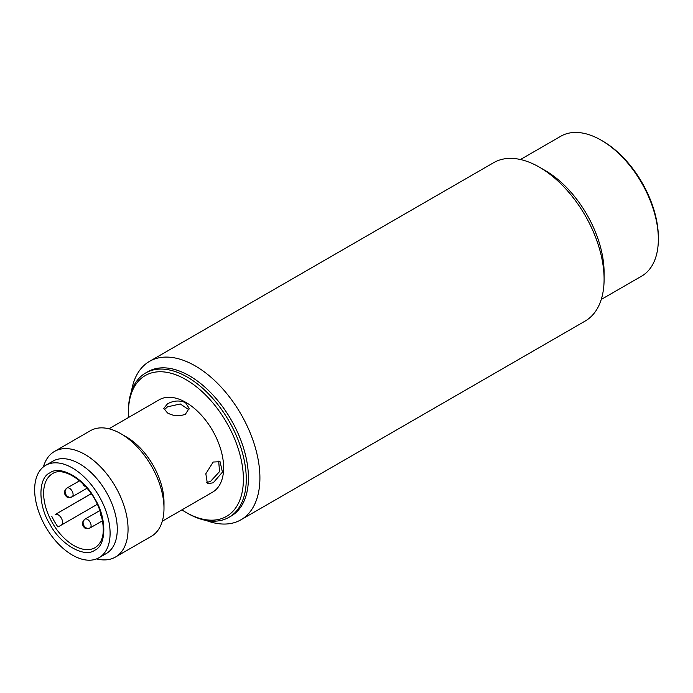 <?xml version="1.0" encoding="UTF-8"?>
<svg xmlns="http://www.w3.org/2000/svg" width="693" height="693" viewBox="0 0 693 693"><rect width="100%" height="100%" fill="white"/><g stroke="black" fill="none" stroke-linecap="round" stroke-linejoin="round"><path stroke-width="1.04" d="M601.255 299.454L641.614 276.152A80.786 46.639 -120 0 0 658.35 239.163A80.786 46.639 -120 0 0 601.229 140.22A80.786 46.639 -120 0 0 570.088 132.909A80.786 46.639 -120 0 0 560.836 136.218L520.469 159.52M658.35 239.163L658.35 237.508A78.751 45.469 -120 0 0 602.667 141.051L601.229 140.22M240.973 519.776L585.161 321.067A91.459 52.807 -120 0 0 604.097 279.201A91.459 52.807 -120 0 0 539.431 167.186L539.431 167.186A91.459 52.807 -120 0 0 493.702 162.656L149.515 361.374A91.459 52.807 60 0 1 195.244 365.904A91.459 52.807 60 0 1 254.989 446.491A91.459 52.807 60 0 1 240.973 519.776A91.459 52.807 60 0 1 206.142 520.469M604.097 279.201L604.097 272.557A83.325 48.112 -120 0 0 545.183 170.504A83.325 48.112 -120 0 0 545.174 170.504L539.431 167.186L545.183 170.504M146.769 372.375A83.325 48.112 60 0 1 189.501 375.857A83.325 48.112 60 0 1 244.222 450.268A83.325 48.112 60 0 1 230.067 516.657M131.505 391.19A91.459 52.807 60 0 1 149.515 361.374M49.983 472.817C60.291 464.778 84.347 478.62 94.69 498.544C106.809 517.437 106.843 545.244 94.768 550.216C84.459 558.255 60.404 544.412 50.052 524.488C37.942 505.595 37.898 477.789 49.983 472.817M52.841 461.191A53.352 30.804 60 0 1 52.885 461.166A53.352 30.804 60 0 1 106.211 491.926A53.352 30.804 60 0 1 106.28 553.542A53.352 30.804 60 0 1 106.237 553.568A53.352 30.804 60 0 1 106.194 553.594A53.352 30.804 60 0 0 117.282 529.036A53.352 30.804 60 0 0 91.571 473.007A53.352 30.804 60 0 0 49.532 463.66M99.09 557.692A53.352 30.804 60 0 1 99.047 557.718A53.352 30.804 60 0 1 45.721 526.957A53.352 30.804 60 0 1 45.651 465.341A53.352 30.804 60 0 1 45.703 465.315A53.352 30.804 60 0 1 99.03 496.075A53.352 30.804 60 0 1 99.09 557.692M91.173 493.676L55.241 514.518A6.098 3.517 60 0 1 61.313 518.087A6.098 3.517 60 0 1 61.305 525.095A6.098 3.517 60 0 1 61.296 525.103A6.098 3.517 60 0 1 61.279 525.112L97.297 504.313M51.819 516.398A42.68 24.645 -120 0 0 57.943 526.992L61.279 525.112M96.57 558.904A60.967 35.204 -120 0 0 115.436 557.059A60.967 35.204 -120 0 0 128.058 529.028A60.967 35.204 -120 0 0 84.841 454.409A60.967 35.204 -120 0 0 54.461 451.455A60.967 35.204 -120 0 0 43.434 466.865M115.436 557.059L151.36 536.313A60.967 35.204 -120 0 0 163.99 508.402A60.967 35.204 -120 0 0 120.877 433.731A60.967 35.204 -120 0 0 120.773 433.671A60.967 35.204 -120 0 0 90.393 430.708L54.461 451.455M163.99 508.402L163.99 502.182A53.352 30.804 -120 0 0 126.265 436.841A53.352 30.804 -120 0 0 126.169 436.789M213.227 482.796L207.415 483.74L205.83 473.752L213.184 462.032L220.071 461.711L222.436 472.132L213.227 482.796M162.309 521.197L212.578 492.169A53.352 30.804 -120 0 0 220.738 449.359A53.352 30.804 -120 0 0 185.811 402.356A53.352 30.804 -120 0 0 159.234 399.766L108.957 428.785M185.455 402.564L189.172 408.342L185.455 414.163C179.478 416.588 173.484 416.181 167.489 412.933L163.773 408.394L167.489 403.846C173.484 400.571 179.47 400.147 185.455 402.564M188.99 409.814L180.275 403.958L167.498 406.843L164.154 409.884M206.323 482.675L210.629 481.306L219.508 471.638L218.711 461.14M128.56 417.472A81.298 46.933 60 0 1 128.422 412.941A81.298 46.933 60 0 1 128.422 412.777A81.298 46.933 60 0 1 185.837 379.547A81.298 46.933 60 0 1 243.39 478.993A81.298 46.933 60 0 1 185.906 512.344A81.298 46.933 60 0 1 181.912 509.875M185.906 512.344L187.344 513.175A83.325 48.112 -120 0 0 187.482 513.253A83.325 48.112 -120 0 0 229.002 517.299A83.325 48.112 -120 0 0 246.266 478.993A83.325 48.112 -120 0 0 187.197 377.018A83.325 48.112 -120 0 0 145.677 372.973A83.325 48.112 -120 0 0 128.422 411.122A83.325 48.112 -120 0 0 128.422 411.287M229.002 517.299L231.159 516.06A83.325 48.112 -120 0 0 243.91 449.194A83.325 48.112 -120 0 0 189.354 375.779A83.325 48.112 -120 0 0 147.834 371.734L145.677 372.973M52.434 473.743A42.68 24.645 60 0 1 52.469 473.726C63.687 465.384 90.272 483.549 99.316 509.017C105.726 528.508 104.348 541.38 95.184 547.626A42.68 24.645 60 0 1 95.149 547.643A42.68 24.645 60 0 1 52.486 523.033A42.68 24.645 60 0 1 52.434 473.743M99.887 510.542L84.953 519.161A5.085 2.937 60 0 1 84.953 519.161A5.085 4.149 -120.2 0 0 84.936 519.17A5.085 4.149 -120.2 0 0 83.896 525.64A5.085 4.149 59.8 0 0 90.038 527.962A5.085 2.937 60 0 1 90.029 527.962A5.085 2.937 60 0 1 90.021 527.971M79.6 480.769L66.944 488.071A5.085 4.149 -120.2 0 0 65.904 494.542A5.085 4.149 59.8 0 0 72.046 496.864A5.085 2.937 60 0 1 72.037 496.864A5.085 2.937 60 0 1 72.029 496.872A5.085 2.937 60 0 0 72.037 490.99A5.085 2.937 60 0 0 66.961 488.063A5.085 2.937 60 0 0 66.952 488.071A5.085 4.149 -120.2 0 1 66.952 488.071C62.543 492.714 64.873 493.251 65.099 495.001C66.485 496.049 65.766 498.362 72.037 496.864L87.006 488.227M55.241 514.518L91.216 493.745M90.029 522.089A5.085 2.937 60 0 1 90.038 527.962C83.758 529.461 84.477 527.148 83.091 526.1C82.865 524.35 80.544 523.813 84.936 519.17L84.953 519.161A5.085 2.937 60 0 1 90.029 522.089M82.545 483.428L83.853 485.646L85.837 486.867M100.32 511.789L100.468 514.76L101.784 516.753M106.237 553.568L99.047 557.718M102.633 520.694L90.029 527.962M52.885 461.166L45.703 465.315M126.265 436.841L120.877 433.731M128.422 412.777L128.422 411.122"/></g></svg>
